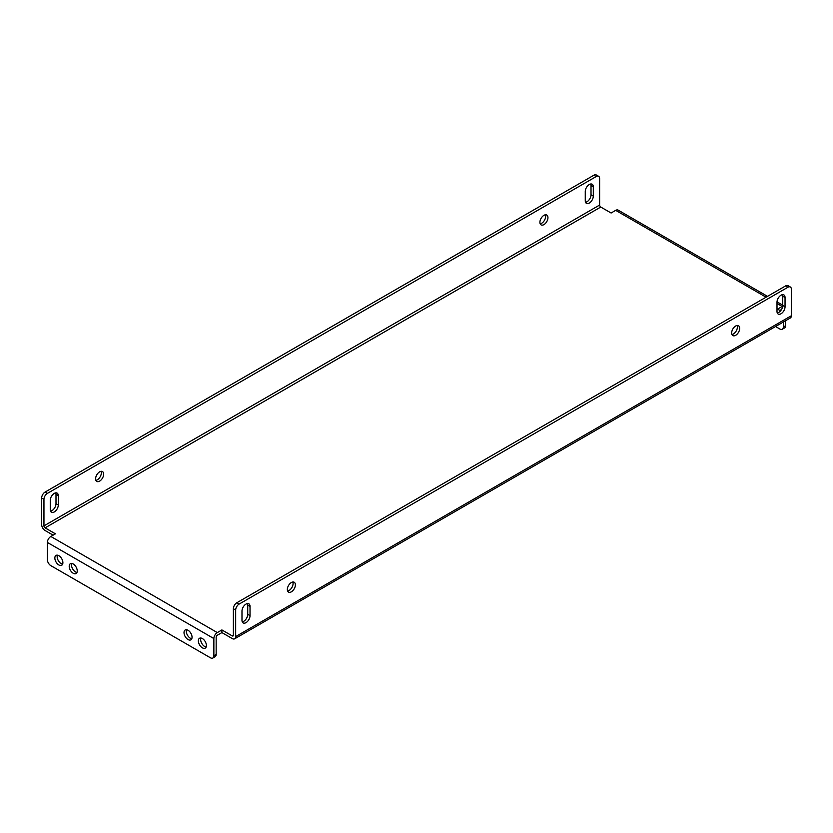 <?xml version="1.0" encoding="UTF-8"?>
<svg xmlns="http://www.w3.org/2000/svg" width="833" height="833" viewBox="0 0 833 833"><rect width="100%" height="100%" fill="white"/><g stroke="black" fill="none" stroke-linecap="round" stroke-linejoin="round"><path stroke-width="1.25" d="M57.425 555.174A5.685 3.28 -120 0 0 61.163 563.649A5.685 3.28 -120 0 0 62.621 564.18M58.872 564.972A5.685 3.28 60 0 1 55.155 559.974A5.685 3.28 60 0 1 56.03 555.413A5.685 3.28 60 0 1 58.872 555.694A5.685 3.28 60 0 1 62.579 560.703A5.685 3.28 60 0 1 61.715 565.263A5.685 3.28 60 0 1 58.872 564.972M71.773 563.462A5.685 3.28 -120 0 0 75.522 571.938A5.685 3.28 -120 0 0 76.969 572.458M73.221 573.26A5.685 3.28 60 0 1 69.514 568.252A5.685 3.28 60 0 1 70.378 563.702A5.685 3.28 60 0 1 73.221 563.983A5.685 3.28 60 0 1 76.938 568.991A5.685 3.28 60 0 1 76.063 573.541A5.685 3.28 60 0 1 73.221 573.26M186.582 629.738A5.685 3.28 -120 0 0 190.33 638.224A5.685 3.28 -120 0 0 191.777 638.744M188.029 639.546A5.685 3.28 60 0 1 184.322 634.538A5.685 3.28 60 0 1 185.186 629.987A5.685 3.28 60 0 1 188.029 630.269A5.685 3.28 60 0 1 191.746 635.277A5.685 3.28 60 0 1 190.872 639.827A5.685 3.28 60 0 1 188.029 639.546M200.93 638.026A5.685 3.28 -120 0 0 204.679 646.502A5.685 3.28 -120 0 0 206.126 647.033M202.377 647.835A5.685 3.28 60 0 1 198.671 642.826A5.685 3.28 60 0 1 199.545 638.265A5.685 3.28 60 0 1 202.377 638.557A5.685 3.28 60 0 1 206.095 643.555A5.685 3.28 60 0 1 205.22 648.116A5.685 3.28 60 0 1 202.377 647.835M247.463 603.561A5.685 3.28 -60 0 1 247.734 605.081L247.734 614.358A5.685 3.28 -60 0 1 243.715 621.314A5.685 3.28 -60 0 1 242.257 621.845M246.006 622.647A5.685 3.28 -60 0 1 243.163 622.928A5.685 3.28 -60 0 1 241.987 620.325L241.987 611.047A5.685 3.28 -60 0 1 244.475 605.32A5.685 3.28 -60 0 1 248.848 603.8A5.685 3.28 -60 0 1 250.025 606.403L250.025 615.681A5.685 3.28 -60 0 1 246.006 622.647M55.728 492.865A5.685 3.28 -60 0 1 55.998 494.386L55.998 503.663A5.685 3.28 -60 0 1 51.979 510.619A5.685 3.28 -60 0 1 50.532 511.15M50.261 509.629A5.685 3.28 120 0 0 51.438 512.233A5.685 3.28 120 0 0 54.28 511.951A5.685 3.28 120 0 0 58.3 504.985L58.3 495.708A5.685 3.28 120 0 0 57.123 493.105A5.685 3.28 120 0 0 52.739 494.635A5.685 3.28 120 0 0 50.261 500.352L50.261 509.629M292.81 582.017A5.685 3.28 -60 0 1 289.061 590.493A5.685 3.28 -60 0 1 287.614 591.024M291.363 582.538A5.685 3.28 -60 0 1 294.205 582.257A5.685 3.28 -60 0 1 295.069 586.817A5.685 3.28 -60 0 1 291.363 591.826A5.685 3.28 -60 0 1 288.52 592.107A5.685 3.28 -60 0 1 287.645 587.546A5.685 3.28 -60 0 1 291.363 582.538M101.074 471.322A5.685 3.28 -60 0 1 97.336 479.798A5.685 3.28 -60 0 1 95.878 480.329M99.627 481.13A5.685 3.28 120 0 0 103.344 476.122A5.685 3.28 120 0 0 102.469 471.561A5.685 3.28 120 0 0 99.627 471.842A5.685 3.28 120 0 0 95.92 476.851A5.685 3.28 120 0 0 96.784 481.412A5.685 3.28 120 0 0 99.627 481.13M737.122 325.495A5.685 3.28 -60 0 1 733.373 333.981A5.685 3.28 -60 0 1 731.926 334.502M735.664 326.026A5.685 3.28 -60 0 1 738.507 325.745A5.685 3.28 -60 0 1 739.381 330.295A5.685 3.28 -60 0 1 735.664 335.303A5.685 3.28 -60 0 1 732.821 335.584A5.685 3.28 -60 0 1 731.957 331.034A5.685 3.28 -60 0 1 735.664 326.026M545.386 214.799A5.685 3.28 -60 0 1 541.637 223.286A5.685 3.28 -60 0 1 540.19 223.806M543.939 224.608A5.685 3.28 120 0 0 547.645 219.6A5.685 3.28 120 0 0 546.781 215.049A5.685 3.28 120 0 0 543.939 215.331A5.685 3.28 120 0 0 540.221 220.339A5.685 3.28 120 0 0 541.096 224.889A5.685 3.28 120 0 0 543.939 224.608M782.468 294.674A5.685 3.28 -60 0 1 782.739 296.194L782.739 305.472A5.685 3.28 -60 0 1 778.72 312.437A5.685 3.28 -60 0 1 777.272 312.958M781.021 313.76A5.685 3.28 -60 0 1 778.178 314.041A5.685 3.28 -60 0 1 777.002 311.438L777.002 302.16A5.685 3.28 -60 0 1 779.48 296.444A5.685 3.28 -60 0 1 783.863 294.913A5.685 3.28 -60 0 1 785.04 297.516L785.04 306.804A5.685 3.28 -60 0 1 781.021 313.76M590.743 183.978A5.685 3.28 -60 0 1 591.014 185.499L591.014 194.776A5.685 3.28 -60 0 1 586.994 201.742A5.685 3.28 -60 0 1 585.537 202.263M585.266 200.743A5.685 3.28 120 0 0 586.442 203.346A5.685 3.28 120 0 0 589.285 203.065A5.685 3.28 120 0 0 593.304 196.109L593.304 186.821A5.685 3.28 120 0 0 592.128 184.228A5.685 3.28 120 0 0 587.744 185.749A5.685 3.28 120 0 0 585.266 191.465L585.266 200.743M782.697 306.211A4.873 2.811 120 0 0 782.166 306.471L777.574 309.116L780.563 310.844M766.089 297.194L615.691 210.353L611.099 213.009L600.77 207.042A1.624 0.937 60 0 1 599.625 205.053L43.951 525.873A1.624 0.937 -120 0 0 45.097 527.862L55.426 533.828L50.834 536.473L217.309 632.591L221.901 629.935L232.23 635.902A1.624 0.937 -120 0 0 233.042 635.985A1.624 0.937 -120 0 0 233.375 635.235L232.23 635.902M781.531 309.48L779.865 310.449M217.309 632.591A4.873 2.811 120 0 0 213.862 638.557L213.862 655.79L216.163 654.457L216.163 637.224A1.624 0.937 120 0 1 217.309 635.235L221.901 632.591L232.23 638.557A4.873 2.811 -120 0 0 234.667 638.796A4.873 2.811 -120 0 0 235.677 636.568L235.677 610.048L233.375 608.725L233.375 635.235M43.951 525.873L43.951 499.352L41.65 498.03L41.65 524.54A4.873 2.811 -120 0 0 45.097 530.506L53.135 535.15M221.901 629.935L221.901 632.591M233.375 608.725A4.873 2.811 -60 0 1 236.822 602.759L239.123 604.081L787.903 287.25A4.873 2.811 120 0 1 790.34 287A4.873 2.811 120 0 1 791.35 289.238L791.35 315.749A4.873 2.811 60 0 1 790.34 317.977L234.667 638.796M239.123 604.081A4.873 2.811 120 0 0 235.677 610.048M787.903 287.25L785.613 285.917L236.822 602.759M785.613 285.917A4.873 2.811 -60 0 1 788.049 285.677L790.34 287M41.65 498.03A4.873 2.811 -60 0 1 45.097 492.064L593.877 175.222A4.873 2.811 -60 0 1 596.313 174.982L598.615 176.315A4.873 2.811 120 0 1 599.625 178.543L599.625 205.053M45.097 492.064L47.387 493.386L596.178 176.554L593.877 175.222M47.387 493.386A4.873 2.811 120 0 0 43.951 499.352M598.615 176.315A4.873 2.811 120 0 0 596.178 176.554M213.862 655.79A4.873 2.811 -120 0 1 212.852 658.018A4.873 2.811 -120 0 1 210.416 657.778L50.834 565.638A4.873 2.811 -120 0 1 47.387 559.672L47.387 542.439A4.873 2.811 -60 0 1 50.834 536.473M216.163 654.457A4.873 2.811 60 0 1 215.153 656.685L212.852 658.018M615.691 210.353A4.873 2.811 -60 0 1 618.128 210.114L767.516 296.361M775.554 326.515L779.865 329.004A4.873 2.811 -120 0 0 782.302 329.243A4.873 2.811 -120 0 0 783.312 327.015L783.312 322.038M783.312 327.015L785.613 325.693L785.613 320.705M785.613 325.693A4.873 2.811 60 0 1 784.603 327.921L782.302 329.243M782.166 306.471L777.002 303.483M45.097 527.862L600.77 207.042M791.35 315.749L235.677 636.568M213.862 638.557L47.387 542.439M593.304 186.821L591.014 185.499M593.304 196.109L591.014 194.776M785.04 297.516L782.739 296.194M785.04 306.804L782.739 305.472M58.3 495.708L55.998 494.386M58.3 504.985L55.998 503.663M250.025 615.681L247.734 614.358M250.025 606.403L247.734 605.081M777.012 301.848L782.739 305.149"/></g></svg>
